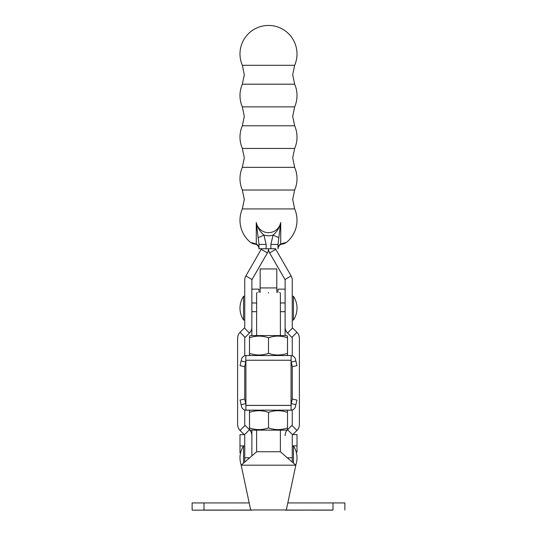 <?xml version="1.0" encoding="UTF-8"?>
<svg xmlns="http://www.w3.org/2000/svg" width="537" height="537" viewBox="0 0 537 537"><rect width="100%" height="100%" fill="white"/><g stroke="black" fill="none" stroke-linecap="round" stroke-linejoin="round"><path stroke-width="0.81" d="M225.03 510.137L204.362 510.137L225.03 510.137M225.03 510.069L204.362 510.069L225.03 510.069M311.97 510.137L332.638 510.137L311.97 510.137M311.97 510.069L332.638 510.069L311.97 510.069M251.873 455.886L251.873 430.144M285.187 434.621A8.317 7.055 -0 0 0 285.127 434.628L285.127 435.601A8.317 8.317 180 0 1 287.563 429.721L291.906 425.378A1.188 1.188 -0 0 0 292.256 424.539L292.256 409.979M292.256 445.871L297.008 445.871L297.008 434.561L292.84 434.561M296.189 451.919L297.008 451.919L297.008 445.871M285.093 509.962A8.317 8.317 -0 0 0 286.315 510.056L333 510.056L333 502.927L287.812 502.927M333 510.056L286.315 510.15A8.317 8.317 180 0 1 284.576 509.969M344.875 510.063L344.875 502.941L333 502.927M252.424 509.969A8.317 8.317 180 0 1 250.685 510.15L192.125 510.143L250.685 510.056A8.317 8.317 -0 0 0 251.907 509.962M192.125 510.063L192.125 502.941L249.188 502.927M192.125 510.143L192.125 503.015M240.556 452.926L239.992 452.926L239.992 445.945L244.744 445.932M239.992 445.945L239.992 434.628L244.234 434.628M292.256 462.082L292.256 435.601A1.188 1.188 180 0 1 292.605 434.762L296.948 430.419A8.317 8.317 -0 0 0 299.384 424.539L299.384 338.203A8.317 8.317 -0 0 0 296.948 332.322L292.605 327.979A1.188 1.188 180 0 1 292.256 327.14L292.256 280.092A8.317 8.317 -0 0 0 291.141 275.937L275.783 249.336A1.188 1.188 180 0 1 275.629 248.745L261.371 248.745A1.188 1.188 180 0 1 261.217 249.336L245.859 275.937A8.317 8.317 -0 0 0 244.744 280.092L244.744 327.14A1.188 1.188 180 0 1 244.395 327.979L240.052 332.322A8.317 8.317 -0 0 0 237.616 338.203L237.616 424.539A8.317 8.317 -0 0 0 240.052 430.419L244.395 434.762A1.188 1.188 180 0 1 244.744 435.601L244.744 462.082M292.256 355.749L292.256 338.203A1.188 1.188 -0 0 0 291.906 337.364L287.563 333.021A8.317 8.317 180 0 1 285.127 327.14L285.127 327.167A8.317 8.317 -0 0 0 287.563 333.047L291.906 337.39A1.188 1.188 180 0 1 292.256 338.229M285.127 327.14L285.127 280.092A1.188 1.188 -0 0 0 284.972 279.502L269.614 252.9A8.317 8.317 180 0 1 268.5 248.745L268.5 248.772A8.317 8.317 -0 0 0 269.614 252.934L284.972 279.529A1.188 1.188 180 0 1 285.127 280.126M299.384 424.539L299.384 424.566A8.317 8.317 180 0 1 296.948 430.446L292.605 434.789A1.188 1.188 -0 0 0 292.256 435.628M251.873 280.126A1.188 1.188 180 0 1 252.028 279.529L267.386 252.934A8.317 8.317 -0 0 0 268.5 248.772L268.5 248.745A8.317 8.317 180 0 1 267.386 252.9L261.217 249.336M292.256 399.246L292.256 366.482M251.873 311.695L251.873 280.092A1.188 1.188 -0 0 1 252.028 279.502L267.386 252.934M237.616 424.566L237.616 424.566A8.317 8.317 180 0 0 240.052 430.446L245.094 425.378A1.188 1.188 -0 0 1 244.744 424.539L244.744 409.979M244.744 338.229A1.188 1.188 180 0 1 245.094 337.39L249.437 333.047A8.317 8.317 -0 0 0 251.846 327.798M251.846 327.765A8.317 8.317 180 0 1 249.437 333.021L244.395 327.979M245.094 337.39L249.437 333.047M240.052 332.322L245.094 337.364A1.188 1.188 -0 0 0 244.744 338.203L244.744 355.749M244.744 399.246L244.744 366.482M251.873 435.601A8.317 8.317 180 0 0 249.437 429.721L245.094 425.378M244.744 435.628A1.188 1.188 -0 0 0 244.395 434.789L240.052 430.446M245.906 405.375L291.047 405.375L291.047 360.24L245.906 360.24L245.906 405.495M291.047 384.432L291.047 390.318M291.047 390.963L291.047 391.56M291.047 377.303L291.047 378.558M291.047 361.206L291.242 362.066L295.874 360.998L296.941 365.63L292.309 366.724L291.047 361.24L291.047 377.108M291.047 391.755L291.114 410.161A4.752 4.752 -0 0 0 295.457 406.489L295.874 404.703L291.242 403.636L291.114 404.18M255.411 405.415L281.542 405.415M280.381 451.758L280.381 430.13L286.617 430.137L250.383 430.137L256.619 430.15L256.619 451.758L280.381 451.758L295.833 465.19L241.167 465.19L250.685 509.962L286.315 509.962L250.685 509.962M268.5 293.108C283.731 293.108 283.731 293.108 268.5 293.108C253.269 293.108 253.269 293.108 268.5 293.108M268.5 292.397C282.905 292.397 282.905 292.397 268.5 292.397C254.095 292.397 254.095 292.397 268.5 292.397M285.107 315.749L285.107 289.148L277.978 289.148L277.978 292.397M280.381 311.688L285.107 311.695L285.107 335.585M251.873 289.148L258.975 289.148L258.975 292.397M251.846 302.975L251.846 335.585M256.619 311.688L251.846 311.695M260.163 292.397L260.163 268.943L276.79 268.943L276.79 292.397M260.163 268.943L276.79 268.943M241.267 465.109A21.581 21.581 0 0 1 243.556 445.932L243.556 463.116M292.256 445.932L293.444 445.932L293.444 463.116M244.744 296.27L243.556 296.27L243.556 320.025L244.744 320.025M292.256 320.025L293.444 320.025A21.581 21.581 0 0 0 293.444 296.27L293.444 320.025M292.256 296.27L293.444 296.27M294.659 190.017A28.508 28.508 0 0 0 294.659 167.343L242.341 167.343A28.508 28.508 0 0 0 242.341 190.017L294.659 190.017L292.699 199.469L294.659 208.913L242.341 208.913A28.508 28.508 0 0 0 250.631 242.469L256.283 243.946L256.283 222.499C257.424 227.54 259.982 231.736 263.949 235.085L266.124 244.429L266.124 248.738L270.876 248.738L270.876 244.429L273.051 235.085C277.018 231.736 279.576 227.54 280.717 222.499L280.717 243.946L286.369 242.469A28.508 28.508 0 0 0 294.659 208.913M294.659 148.447A28.508 28.508 0 0 0 294.659 125.772L242.341 125.772A28.508 28.508 0 0 0 242.341 148.447L294.659 148.447L292.699 157.891L294.659 167.343M294.659 106.87A28.508 28.508 0 0 0 294.659 84.195L242.341 84.195A28.508 28.508 0 0 0 242.341 106.87L294.659 106.87L292.699 116.321L294.659 125.772M294.659 65.299A28.508 28.508 0 0 0 268.5 25.454A28.508 28.508 0 0 0 242.341 65.299L294.659 65.299L292.699 74.75L294.659 84.195M266.124 248.738L258.995 248.745L258.995 244.436L256.283 222.499A12.425 12.425 -0 0 0 280.717 222.499L278.005 244.436L278.005 248.772C278.065 246.658 278.972 245.053 280.717 243.946A7.129 0.624 64.6 0 1 280.717 244.463C278.958 245.409 278.059 246.839 278.005 248.752C278.059 246.852 278.958 245.416 280.717 244.476L281.811 244.107A7.129 5.9 -101.6 0 1 281.811 244.107A7.129 5.9 -101.6 0 1 281.804 244.107L281.804 244.1A7.129 5.9 78.6 0 0 284.341 242.737M258.995 248.745L258.995 248.772C258.941 246.839 258.042 245.402 256.283 244.463C258.042 245.416 258.941 246.852 258.995 248.765L261.371 248.779M242.341 167.343L244.301 157.891L242.341 148.447M242.341 84.195L244.301 74.75L242.341 65.299M242.341 125.772L244.301 116.321L242.341 106.87M252.659 242.737A7.129 5.9 101.4 0 0 255.196 244.1A7.129 5.9 -78.4 0 1 255.189 244.107L256.283 244.476A7.129 0.624 115.4 0 1 256.283 243.946C258.029 245.053 258.935 246.658 258.995 248.752L258.807 247.443M275.629 248.779L270.876 248.738M270.876 244.429L278.005 244.436M258.129 237.716L263.949 235.085A15.533 15.533 180 0 0 273.051 235.085L278.871 237.716M258.995 244.436L266.124 244.429M291.114 361.522L291.114 355.541L245.886 355.541A4.752 4.752 -0 0 0 241.543 359.213L241.126 360.998L245.758 362.066L245.886 355.541M295.874 360.998L295.457 359.213A4.752 4.752 -0 0 0 291.114 355.541M245.906 361.448L244.691 366.724L240.059 365.63L241.126 360.998M245.758 362.066L244.691 366.697M240.059 365.657L244.691 366.724L240.059 365.63M292.309 366.697L291.242 362.066M296.941 365.657L292.309 366.724L296.941 365.63M250.356 410.201L245.886 410.194A4.752 4.752 180 0 1 241.543 406.516L240.059 400.078L244.691 399.011L245.758 403.636L241.126 404.703L241.543 406.489A4.752 4.752 0 0 0 245.886 410.161L291.114 410.161M291.242 403.636L292.309 399.011L296.941 400.078L295.457 406.516A4.752 4.752 180 0 1 291.114 410.194L286.644 410.201M290.832 405.415L246.168 405.415M245.906 404.287L245.886 410.161M245.886 404.18L245.758 403.636M292.309 399.011L296.941 400.078L295.874 404.703M241.126 404.703L240.059 400.078L244.691 399.011M287.503 410.698L286.617 410.187L268.513 410.167L250.383 410.187L249.497 410.698M287.496 427.935C287.503 430.157 287.51 430.157 287.517 427.922C281.2 430.144 274.863 430.144 268.52 427.908C262.197 430.144 255.86 430.144 249.504 427.922L249.504 412.389C255.827 410.154 262.163 410.154 268.52 412.376C274.837 410.154 281.166 410.154 287.517 412.389C287.51 410.167 287.503 410.167 287.496 412.403M268.52 427.908L268.52 412.376M249.483 412.403C249.49 410.167 249.497 410.167 249.504 412.389C249.497 410.167 249.49 410.167 249.483 412.403L249.483 427.935C249.49 430.157 249.497 430.157 249.504 427.922C249.497 430.157 249.49 430.157 249.483 427.935M287.517 427.922L287.517 412.389M249.504 337.813C249.497 335.578 249.49 335.571 249.483 337.793C255.8 335.565 262.137 335.558 268.48 337.786C274.803 335.558 281.14 335.565 287.496 337.793L287.496 353.326C281.173 355.554 274.837 355.548 268.48 353.319C262.163 355.548 255.834 355.554 249.483 353.326C249.49 355.561 249.497 355.568 249.504 353.346M249.497 336.108L250.383 335.591L268.487 335.578L286.617 335.591L287.503 336.108M268.48 337.786L268.48 353.319M287.517 353.346C287.51 355.568 287.503 355.561 287.496 353.326C287.503 355.561 287.51 355.568 287.517 353.346L287.517 337.813C287.51 335.578 287.503 335.571 287.496 337.793C287.503 335.571 287.51 335.578 287.517 337.813M249.483 337.793L249.483 353.326M204 510.056L204 502.927M291.141 275.937L284.972 279.529M275.783 249.336L269.614 252.934M292.605 327.979L287.563 333.047M296.948 332.322L291.906 337.39M296.948 430.446L291.906 425.378M287.563 429.721L292.605 434.789M287.322 457.793L292.256 457.793M249.678 457.793L244.744 457.793M252.028 279.529L245.859 275.937M249.437 429.721L244.395 434.789M260.163 287.933L276.79 287.933M280.381 302.975L285.107 302.975M251.873 302.975L256.619 302.975M256.619 451.758L241.167 465.19M286.315 509.962L295.833 465.19M280.381 335.578L280.381 293.108L279.663 292.397M257.337 292.397L256.619 293.108L256.619 335.578M295.733 465.109A21.581 21.581 0 0 0 293.444 445.932M243.556 296.27A21.581 21.581 0 0 0 243.556 320.025M242.341 190.017L244.301 199.469L242.341 208.913M257.867 245.691L258.579 246.819M255.189 244.107L254.578 244.02C254.377 243.711 254.807 244.852 250.631 242.469M258.888 247.738L258.995 248.752M279.602 245.214L278.421 246.819L278.005 248.765L278.112 247.738M281.811 244.107L282.422 244.02C282.623 243.717 282.193 244.852 286.369 242.469M286.617 430.137L287.503 429.627M250.383 430.137L249.497 429.627M250.356 355.528L249.497 355.031M286.644 355.528L287.503 355.031"/></g></svg>
